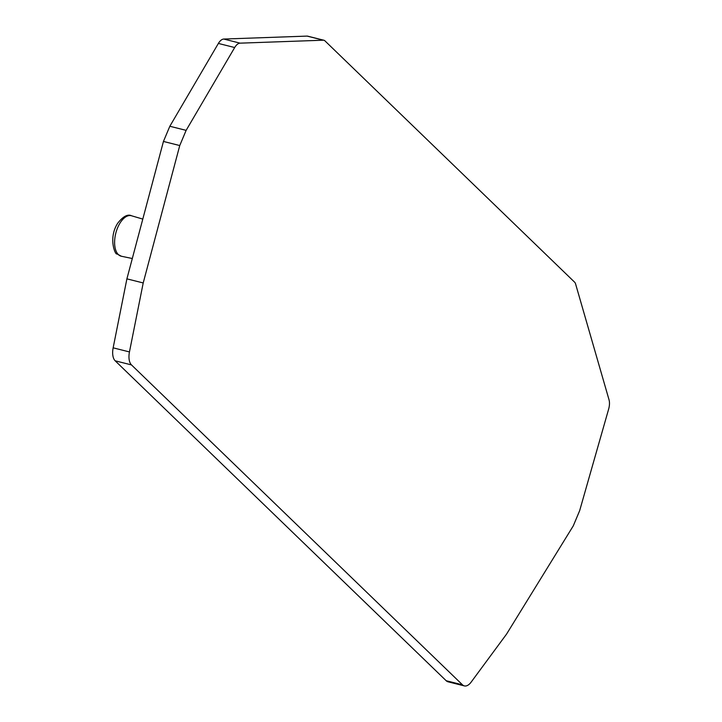 <?xml version="1.0" encoding="UTF-8"?>
<svg xmlns="http://www.w3.org/2000/svg" width="722" height="722" viewBox="0 0 722 722"><rect width="100%" height="100%" fill="white"/><g stroke="black" fill="none" stroke-linecap="round" stroke-linejoin="round"><path stroke-width="1.08" d="M126.901 278.854L113.146 347.833A14.016 7.22 -75.9 0 0 115.177 360.81L446.196 680.738A14.016 7.22 -75.9 0 0 448.046 681.803L464.345 685.9A14.016 7.22 -75.9 0 1 462.495 684.835L131.485 364.917A14.016 7.22 -75.9 0 1 129.455 351.93L143.209 282.952L126.901 278.854L163.443 141.449L169.832 126.26L218.378 43.437A11.209 5.776 -75.9 0 1 223.784 39.051L307.085 36.1A7.003 3.61 -75.9 0 1 307.626 36.154L323.934 40.252A7.003 3.61 -75.9 0 1 324.855 40.784L574.631 282.194A7.003 3.61 -75.9 0 1 575.596 283.954L609.007 399.708A11.209 5.776 -75.9 0 1 608.673 408.986L579.649 510.689L573.268 525.878L506.546 634.124L471.123 682.146A14.016 7.22 -75.9 0 1 464.345 685.9M143.209 282.952L179.751 145.546L163.443 141.449M179.751 145.546L186.132 130.357L169.832 126.26M186.132 130.357L234.686 47.535A11.209 5.776 -75.9 0 1 240.092 43.158L323.393 40.197A7.003 3.61 -75.9 0 1 323.934 40.252M129.455 351.93L113.146 347.833M131.485 364.917L115.177 360.81M234.686 47.535L218.378 43.437M240.092 43.158L223.784 39.051M323.393 40.197L307.085 36.1M462.495 684.835L446.196 680.738M132.306 258.521L121.341 256.238A20.875 10.758 -75.9 0 1 118.363 254.604A20.875 10.758 -75.9 0 1 116.684 230.237A20.875 10.758 -75.9 0 1 131.521 215.77A20.875 10.758 -75.9 0 1 131.594 215.788C127.722 213.883 123.074 216.374 117.668 223.279C107.831 238.657 115.664 255.732 116.901 253.846L121.368 256.22M142.794 219.091L131.521 215.77"/></g></svg>
